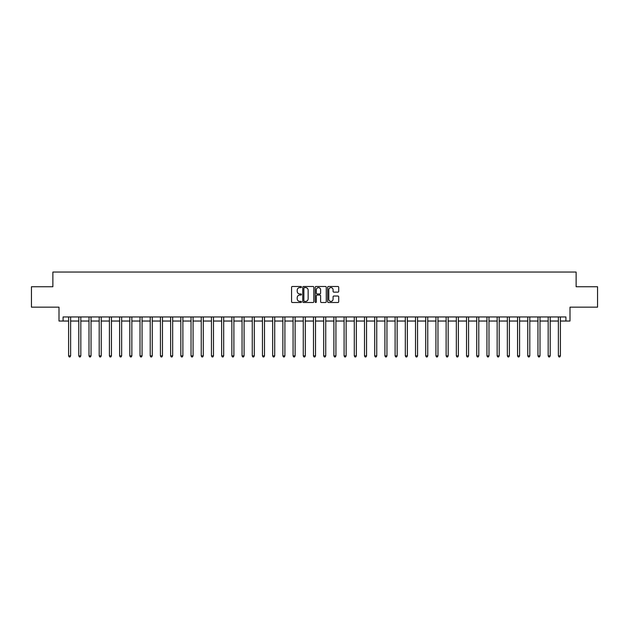 <?xml version="1.0" encoding="UTF-8"?>
<svg xmlns="http://www.w3.org/2000/svg" width="629" height="629" viewBox="0 0 629 629"><rect width="100%" height="100%" fill="white"/><g stroke="black" fill="none" stroke-linecap="round" stroke-linejoin="round"><path stroke-width="0.94" d="M301.44 287.052A0.558 0.558 0 0 0 300.882 286.486L292.367 286.486A0.802 0.802 0 0 0 291.565 287.288L291.565 301.716A0.802 0.802 0 0 0 292.367 302.51L300.882 302.51A0.558 0.558 0 0 0 301.44 301.951A0.558 0.558 0 0 0 300.882 301.393L299.774 301.393A2.563 2.563 0 0 1 297.21 298.83L297.21 297.627A2.563 2.563 0 0 1 299.774 295.064L300.882 295.064A0.558 0.558 0 0 0 301.44 294.498A0.558 0.558 0 0 0 300.882 293.94L299.774 293.94A2.563 2.563 0 0 1 297.21 291.376L297.21 290.173A2.563 2.563 0 0 1 299.774 287.61L300.882 287.61A0.558 0.558 0 0 0 301.44 287.052M337.915 292.139A0.802 0.802 0 0 0 338.716 291.337L338.716 287.288A0.802 0.802 0 0 0 337.915 286.486L328.464 286.486A0.802 0.802 0 0 0 327.662 287.288L327.662 301.716A0.802 0.802 0 0 0 328.464 302.51L337.915 302.51A0.802 0.802 0 0 0 338.716 301.716L338.716 296.825A0.802 0.802 0 0 0 337.915 296.023L333.873 296.023A0.802 0.802 0 0 0 333.071 296.825L333.071 299.247A2.146 2.146 0 0 1 330.925 301.393A2.146 2.146 0 0 1 328.786 299.247L328.786 289.757A2.146 2.146 0 0 1 330.925 287.61A2.146 2.146 0 0 1 333.071 289.757L333.071 291.337A0.802 0.802 0 0 0 333.873 292.139L337.915 292.139M63.081 321.034L63.081 316.945L565.919 316.945L565.919 321.034L570 321.034L570 307.156L597.55 307.156L597.55 286.745L576.125 286.745L576.125 272.05L52.875 272.05L52.875 286.745L31.45 286.745L31.45 307.156L59 307.156L59 321.034L68.592 321.034M313.8 287.288A0.802 0.802 0 0 0 312.998 286.486L303.54 286.486A0.802 0.802 0 0 0 302.746 287.288L302.746 301.716A0.802 0.802 0 0 0 303.54 302.51L312.998 302.51A0.802 0.802 0 0 0 313.8 301.716L313.8 287.288M316.002 286.486L325.46 286.486A0.802 0.802 0 0 1 326.254 287.288L326.254 301.716A0.802 0.802 0 0 1 325.46 302.51L321.411 302.51A0.802 0.802 0 0 1 320.609 301.716L320.609 295.866A0.802 0.802 0 0 0 319.807 295.064L317.126 295.064A0.802 0.802 0 0 0 316.324 295.866L316.324 301.951A0.558 0.558 0 0 1 315.766 302.51A0.558 0.558 0 0 1 315.2 301.951L315.2 287.288A0.802 0.802 0 0 1 316.002 286.486M70.629 321.034L78.798 321.034M80.834 321.034L88.996 321.034M91.04 321.034L99.201 321.034M101.245 321.034L109.407 321.034M111.443 321.034L119.612 321.034M121.649 321.034L129.81 321.034M131.854 321.034L140.015 321.034M142.06 321.034L150.221 321.034M152.265 321.034L160.426 321.034M162.463 321.034L170.632 321.034M172.668 321.034L180.83 321.034M182.874 321.034L191.035 321.034M193.079 321.034L201.241 321.034M203.277 321.034L211.446 321.034M213.483 321.034L221.644 321.034M223.688 321.034L231.849 321.034M233.894 321.034L242.055 321.034M244.091 321.034L252.26 321.034M254.297 321.034L262.458 321.034M264.502 321.034L272.664 321.034M274.708 321.034L282.869 321.034M284.906 321.034L293.075 321.034M295.111 321.034L303.272 321.034M305.317 321.034L313.478 321.034M315.522 321.034L323.683 321.034M325.728 321.034L333.889 321.034M335.925 321.034L344.094 321.034M346.131 321.034L354.292 321.034M356.336 321.034L364.498 321.034M366.542 321.034L374.703 321.034M376.74 321.034L384.909 321.034M386.945 321.034L395.106 321.034M397.151 321.034L405.312 321.034M407.356 321.034L415.517 321.034M417.554 321.034L425.723 321.034M427.759 321.034L435.921 321.034M437.965 321.034L446.126 321.034M448.17 321.034L456.332 321.034M458.368 321.034L466.537 321.034M468.574 321.034L476.735 321.034M478.779 321.034L486.94 321.034M488.985 321.034L497.146 321.034M499.19 321.034L507.351 321.034M509.388 321.034L517.557 321.034M519.593 321.034L527.755 321.034M529.799 321.034L537.96 321.034M540.004 321.034L548.166 321.034M550.202 321.034L558.371 321.034M560.408 321.034L565.919 321.034M304.428 287.61A0.558 0.558 0 0 0 303.862 288.168L303.862 300.827A0.558 0.558 0 0 0 304.428 301.393L305.584 301.393A2.563 2.563 0 0 0 308.147 298.83L308.147 290.173A2.563 2.563 0 0 0 305.584 287.61L304.428 287.61M320.609 289.796A2.146 2.146 0 0 0 318.463 287.65A2.146 2.146 0 0 0 316.324 289.796L316.324 293.138A0.802 0.802 0 0 0 317.126 293.94L319.807 293.94A0.802 0.802 0 0 0 320.609 293.138L320.609 289.796M70.731 316.945L70.692 317.055A0.818 0.818 0 0 0 70.629 317.354L70.629 355.888L68.592 355.888L68.592 317.354A0.818 0.818 0 0 0 68.53 317.055L68.49 316.945M70.629 355.888L70.023 356.95L69.206 356.95L68.592 355.888M80.937 316.945L80.897 317.055A0.818 0.818 0 0 0 80.834 317.354L80.834 355.888L78.798 355.888L78.798 317.354A0.818 0.818 0 0 0 78.735 317.055L78.696 316.945M80.834 355.888L80.221 356.95L79.403 356.95L78.798 355.888M91.142 316.945L91.095 317.055A0.818 0.818 0 0 0 91.04 317.354L91.04 355.888L88.996 355.888L88.996 317.354A0.818 0.818 0 0 0 88.941 317.055L88.901 316.945M91.04 355.888L90.427 356.95L89.609 356.95L88.996 355.888M101.348 316.945L101.3 317.055A0.818 0.818 0 0 0 101.245 317.354L101.245 355.888L99.201 355.888L99.201 317.354A0.818 0.818 0 0 0 99.146 317.055L99.099 316.945M101.245 355.888L100.632 356.95L99.814 356.95L99.201 355.888M111.545 316.945L111.506 317.055A0.818 0.818 0 0 0 111.443 317.354L111.443 355.888L109.407 355.888L109.407 317.354A0.818 0.818 0 0 0 109.344 317.055L109.304 316.945M111.443 355.888L110.838 356.95L110.02 356.95L109.407 355.888M121.751 316.945L121.712 317.055A0.818 0.818 0 0 0 121.649 317.354L121.649 355.888L119.612 355.888L119.612 317.354A0.818 0.818 0 0 0 119.549 317.055L119.51 316.945M121.649 355.888L121.035 356.95L120.225 356.95L119.612 355.888M131.956 316.945L131.917 317.055A0.818 0.818 0 0 0 131.854 317.354L131.854 355.888L129.81 355.888L129.81 317.354A0.818 0.818 0 0 0 129.755 317.055L129.716 316.945M131.854 355.888L131.241 356.95L130.423 356.95L129.81 355.888M142.162 316.945L142.115 317.055A0.818 0.818 0 0 0 142.06 317.354L142.06 355.888L140.015 355.888L140.015 317.354A0.818 0.818 0 0 0 139.96 317.055L139.913 316.945M142.06 355.888L141.446 356.95L140.629 356.95L140.015 355.888M152.36 316.945L152.32 317.055A0.818 0.818 0 0 0 152.265 317.354L152.265 355.888L150.221 355.888L150.221 317.354A0.818 0.818 0 0 0 150.158 317.055L150.119 316.945M152.265 355.888L151.652 356.95L150.834 356.95L150.221 355.888M162.565 316.945L162.526 317.055A0.818 0.818 0 0 0 162.463 317.354L162.463 355.888L160.426 355.888L160.426 317.354A0.818 0.818 0 0 0 160.364 317.055L160.324 316.945M162.463 355.888L161.85 356.95L161.04 356.95L160.426 355.888M172.771 316.945L172.731 317.055A0.818 0.818 0 0 0 172.668 317.354L172.668 355.888L170.632 355.888L170.632 317.354A0.818 0.818 0 0 0 170.569 317.055L170.53 316.945M172.668 355.888L172.055 356.95L171.237 356.95L170.632 355.888M182.976 316.945L182.929 317.055A0.818 0.818 0 0 0 182.874 317.354L182.874 355.888L180.83 355.888L180.83 317.354A0.818 0.818 0 0 0 180.775 317.055L180.727 316.945M182.874 355.888L182.261 356.95L181.443 356.95L180.83 355.888M193.174 316.945L193.134 317.055A0.818 0.818 0 0 0 193.079 317.354L193.079 355.888L191.035 355.888L191.035 317.354A0.818 0.818 0 0 0 190.98 317.055L190.933 316.945M193.079 355.888L192.466 356.95L191.648 356.95L191.035 355.888M203.379 316.945L203.34 317.055A0.818 0.818 0 0 0 203.277 317.354L203.277 355.888L201.241 355.888L201.241 317.354A0.818 0.818 0 0 0 201.178 317.055L201.138 316.945M203.277 355.888L202.664 356.95L201.854 356.95L201.241 355.888M213.585 316.945L213.546 317.055A0.818 0.818 0 0 0 213.483 317.354L213.483 355.888L211.446 355.888L211.446 317.354A0.818 0.818 0 0 0 211.383 317.055L211.344 316.945M213.483 355.888L212.869 356.95L212.052 356.95L211.446 355.888M223.79 316.945L223.743 317.055A0.818 0.818 0 0 0 223.688 317.354L223.688 355.888L221.644 355.888L221.644 317.354A0.818 0.818 0 0 0 221.589 317.055L221.55 316.945M223.688 355.888L223.075 356.95L222.257 356.95L221.644 355.888M233.988 316.945L233.949 317.055A0.818 0.818 0 0 0 233.894 317.354L233.894 355.888L231.849 355.888L231.849 317.354A0.818 0.818 0 0 0 231.794 317.055L231.747 316.945M233.894 355.888L233.28 356.95L232.463 356.95L231.849 355.888M244.194 316.945L244.154 317.055A0.818 0.818 0 0 0 244.091 317.354L244.091 355.888L242.055 355.888L242.055 317.354A0.818 0.818 0 0 0 241.992 317.055L241.953 316.945M244.091 355.888L243.486 356.95L242.668 356.95L242.055 355.888M254.399 316.945L254.36 317.055A0.818 0.818 0 0 0 254.297 317.354L254.297 355.888L252.26 355.888L252.26 317.354A0.818 0.818 0 0 0 252.198 317.055L252.158 316.945M254.297 355.888L253.684 356.95L252.866 356.95L252.26 355.888M264.605 316.945L264.557 317.055A0.818 0.818 0 0 0 264.502 317.354L264.502 355.888L262.458 355.888L262.458 317.354A0.818 0.818 0 0 0 262.403 317.055L262.364 316.945M264.502 355.888L263.889 356.95L263.071 356.95L262.458 355.888M274.81 316.945L274.763 317.055A0.818 0.818 0 0 0 274.708 317.354L274.708 355.888L272.664 355.888L272.664 317.354A0.818 0.818 0 0 0 272.609 317.055L272.561 316.945M274.708 355.888L274.095 356.95L273.277 356.95L272.664 355.888M285.008 316.945L284.968 317.055A0.818 0.818 0 0 0 284.906 317.354L284.906 355.888L282.869 355.888L282.869 317.354A0.818 0.818 0 0 0 282.806 317.055L282.767 316.945M284.906 355.888L284.3 356.95L283.482 356.95L282.869 355.888M295.213 316.945L295.174 317.055A0.818 0.818 0 0 0 295.111 317.354L295.111 355.888L293.075 355.888L293.075 317.354A0.818 0.818 0 0 0 293.012 317.055L292.972 316.945M295.111 355.888L294.498 356.95L293.688 356.95L293.075 355.888M305.419 316.945L305.38 317.055A0.818 0.818 0 0 0 305.317 317.354L305.317 355.888L303.272 355.888L303.272 317.354A0.818 0.818 0 0 0 303.217 317.055L303.178 316.945M305.317 355.888L304.703 356.95L303.886 356.95L303.272 355.888M315.624 316.945L315.577 317.055A0.818 0.818 0 0 0 315.522 317.354L315.522 355.888L313.478 355.888L313.478 317.354A0.818 0.818 0 0 0 313.423 317.055L313.376 316.945M315.522 355.888L314.909 356.95L314.091 356.95L313.478 355.888M325.822 316.945L325.783 317.055A0.818 0.818 0 0 0 325.728 317.354L325.728 355.888L323.683 355.888L323.683 317.354A0.818 0.818 0 0 0 323.62 317.055L323.581 316.945M325.728 355.888L325.114 356.95L324.297 356.95L323.683 355.888M336.028 316.945L335.988 317.055A0.818 0.818 0 0 0 335.925 317.354L335.925 355.888L333.889 355.888L333.889 317.354A0.818 0.818 0 0 0 333.826 317.055L333.787 316.945M335.925 355.888L335.312 356.95L334.502 356.95L333.889 355.888M346.233 316.945L346.194 317.055A0.818 0.818 0 0 0 346.131 317.354L346.131 355.888L344.094 355.888L344.094 317.354A0.818 0.818 0 0 0 344.032 317.055L343.992 316.945M346.131 355.888L345.518 356.95L344.7 356.95L344.094 355.888M356.439 316.945L356.391 317.055A0.818 0.818 0 0 0 356.336 317.354L356.336 355.888L354.292 355.888L354.292 317.354A0.818 0.818 0 0 0 354.237 317.055L354.19 316.945M356.336 355.888L355.723 356.95L354.905 356.95L354.292 355.888M366.636 316.945L366.597 317.055A0.818 0.818 0 0 0 366.542 317.354L366.542 355.888L364.498 355.888L364.498 317.354A0.818 0.818 0 0 0 364.443 317.055L364.395 316.945M366.542 355.888L365.929 356.95L365.111 356.95L364.498 355.888M376.842 316.945L376.802 317.055A0.818 0.818 0 0 0 376.74 317.354L376.74 355.888L374.703 355.888L374.703 317.354A0.818 0.818 0 0 0 374.64 317.055L374.601 316.945M376.74 355.888L376.134 356.95L375.316 356.95L374.703 355.888M387.047 316.945L387.008 317.055A0.818 0.818 0 0 0 386.945 317.354L386.945 355.888L384.909 355.888L384.909 317.354A0.818 0.818 0 0 0 384.846 317.055L384.806 316.945M386.945 355.888L386.332 356.95L385.514 356.95L384.909 355.888M397.253 316.945L397.206 317.055A0.818 0.818 0 0 0 397.151 317.354L397.151 355.888L395.106 355.888L395.106 317.354A0.818 0.818 0 0 0 395.051 317.055L395.012 316.945M397.151 355.888L396.537 356.95L395.72 356.95L395.106 355.888M407.45 316.945L407.411 317.055A0.818 0.818 0 0 0 407.356 317.354L407.356 355.888L405.312 355.888L405.312 317.354A0.818 0.818 0 0 0 405.257 317.055L405.21 316.945M407.356 355.888L406.743 356.95L405.925 356.95L405.312 355.888M417.656 316.945L417.617 317.055A0.818 0.818 0 0 0 417.554 317.354L417.554 355.888L415.517 355.888L415.517 317.354A0.818 0.818 0 0 0 415.454 317.055L415.415 316.945M417.554 355.888L416.948 356.95L416.131 356.95L415.517 355.888M427.862 316.945L427.822 317.055A0.818 0.818 0 0 0 427.759 317.354L427.759 355.888L425.723 355.888L425.723 317.354A0.818 0.818 0 0 0 425.66 317.055L425.621 316.945M427.759 355.888L427.146 356.95L426.336 356.95L425.723 355.888M438.067 316.945L438.02 317.055A0.818 0.818 0 0 0 437.965 317.354L437.965 355.888L435.921 355.888L435.921 317.354A0.818 0.818 0 0 0 435.866 317.055L435.826 316.945M437.965 355.888L437.352 356.95L436.534 356.95L435.921 355.888M448.273 316.945L448.225 317.055A0.818 0.818 0 0 0 448.17 317.354L448.17 355.888L446.126 355.888L446.126 317.354A0.818 0.818 0 0 0 446.071 317.055L446.024 316.945M448.17 355.888L447.557 356.95L446.739 356.95L446.126 355.888M458.47 316.945L458.431 317.055A0.818 0.818 0 0 0 458.368 317.354L458.368 355.888L456.332 355.888L456.332 317.354A0.818 0.818 0 0 0 456.269 317.055L456.229 316.945M458.368 355.888L457.763 356.95L456.945 356.95L456.332 355.888M468.676 316.945L468.636 317.055A0.818 0.818 0 0 0 468.574 317.354L468.574 355.888L466.537 355.888L466.537 317.354A0.818 0.818 0 0 0 466.474 317.055L466.435 316.945M468.574 355.888L467.96 356.95L467.15 356.95L466.537 355.888M478.881 316.945L478.842 317.055A0.818 0.818 0 0 0 478.779 317.354L478.779 355.888L476.735 355.888L476.735 317.354A0.818 0.818 0 0 0 476.68 317.055L476.64 316.945M478.779 355.888L478.166 356.95L477.348 356.95L476.735 355.888M489.087 316.945L489.04 317.055A0.818 0.818 0 0 0 488.985 317.354L488.985 355.888L486.94 355.888L486.94 317.354A0.818 0.818 0 0 0 486.885 317.055L486.838 316.945M488.985 355.888L488.371 356.95L487.554 356.95L486.94 355.888M499.284 316.945L499.245 317.055A0.818 0.818 0 0 0 499.19 317.354L499.19 355.888L497.146 355.888L497.146 317.354A0.818 0.818 0 0 0 497.083 317.055L497.044 316.945M499.19 355.888L498.577 356.95L497.759 356.95L497.146 355.888M509.49 316.945L509.451 317.055A0.818 0.818 0 0 0 509.388 317.354L509.388 355.888L507.351 355.888L507.351 317.354A0.818 0.818 0 0 0 507.289 317.055L507.249 316.945M509.388 355.888L508.775 356.95L507.965 356.95L507.351 355.888M519.696 316.945L519.656 317.055A0.818 0.818 0 0 0 519.593 317.354L519.593 355.888L517.557 355.888L517.557 317.354A0.818 0.818 0 0 0 517.494 317.055L517.455 316.945M519.593 355.888L518.98 356.95L518.162 356.95L517.557 355.888M529.901 316.945L529.854 317.055A0.818 0.818 0 0 0 529.799 317.354L529.799 355.888L527.755 355.888L527.755 317.354A0.818 0.818 0 0 0 527.7 317.055L527.652 316.945M529.799 355.888L529.186 356.95L528.368 356.95L527.755 355.888M540.099 316.945L540.059 317.055A0.818 0.818 0 0 0 540.004 317.354L540.004 355.888L537.96 355.888L537.96 317.354A0.818 0.818 0 0 0 537.905 317.055L537.858 316.945M540.004 355.888L539.391 356.95L538.573 356.95L537.96 355.888M550.304 316.945L550.265 317.055A0.818 0.818 0 0 0 550.202 317.354L550.202 355.888L548.166 355.888L548.166 317.354A0.818 0.818 0 0 0 548.103 317.055L548.063 316.945M550.202 355.888L549.597 356.95L548.779 356.95L548.166 355.888M560.51 316.945L560.47 317.055A0.818 0.818 0 0 0 560.408 317.354L560.408 355.888L558.371 355.888L558.371 317.354A0.818 0.818 0 0 0 558.308 317.055L558.269 316.945M560.408 355.888L559.794 356.95L558.977 356.95L558.371 355.888"/></g></svg>
